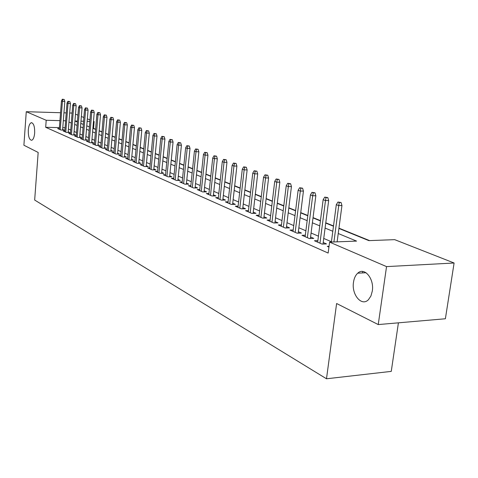 <?xml version="1.0" encoding="UTF-8"?>
<svg xmlns="http://www.w3.org/2000/svg" width="478" height="478" viewBox="0 0 478 478"><rect width="100%" height="100%" fill="white"/><g stroke="black" fill="none" stroke-linecap="round" stroke-linejoin="round"><path stroke-width="0.72" d="M353.499 282.241C354.09 278.244 355.501 275.226 357.729 273.195C364.338 266.646 374.423 278.698 372.308 291.048L370.922 296.013L368.442 299.688C361.679 306.918 351.378 294.579 353.499 282.241M28.298 130.028C28.698 125.816 29.69 123.378 31.273 122.715C33.651 123.061 34.78 126.491 34.667 133.009C34.261 137.186 33.281 139.612 31.721 140.287C29.325 139.958 28.178 136.541 28.298 130.028M398.413 322.829L391.261 371.382L326.492 378.779L34.667 200.049L38.168 152.452L23.9 145.228L26.266 111.703L60.533 112.73M75.494 114.206L77.914 115.156M81.35 116.507L83.865 117.498M87.349 118.867L89.96 119.888M93.485 121.275L94.124 121.526L93.461 121.514M95.618 129.227L93.551 128.385L94.124 121.526M369.572 240.607L338.95 228.155M333.513 225.945L325.775 222.802M320.445 220.633L313.048 217.621M307.82 215.5L300.74 212.62M295.613 210.535L288.832 207.781M283.801 205.731L277.306 203.096M272.37 201.089L266.15 198.555M261.299 196.583L255.336 194.164M250.568 192.222L244.85 189.897M240.171 187.997L234.686 185.769M230.079 183.893L224.821 181.754M220.292 179.913L215.243 177.864M210.792 176.053L205.946 174.082M201.567 172.301L196.912 170.407M192.604 168.656L188.129 166.84M183.887 165.113L179.591 163.368M175.414 161.672L171.279 159.987M167.169 158.32L163.201 156.7M159.15 155.057L155.332 153.504M151.341 151.885L147.666 150.391M143.741 148.789L140.203 147.355M136.332 145.778L132.932 144.398M129.114 142.844L125.839 141.512M122.075 139.982L118.926 138.704M115.216 137.192L112.181 135.961M108.524 134.473L105.602 133.284M101.993 131.82L99.179 130.673M338.908 228.436L368.873 240.631L394.685 239.651L454.1 263.008L386.541 266.61L329.593 242.125L356.564 241.097L338.233 233.515M386.541 266.61L378.241 324.574L445.382 318.766L454.1 263.008M329.043 246.295L327.281 246.367L328.942 247.09M317.864 240.619L314.416 240.745L322.082 244.097L326.498 243.923L323.212 242.495M305.322 235.2L301.982 235.313L309.391 238.552L313.765 238.397L310.569 237.01M293.199 229.96L289.955 230.061L297.125 233.192L301.451 233.055L298.35 231.705M281.47 224.893L278.321 224.977L285.258 228.006L289.543 227.881L286.525 226.572M270.112 219.982L267.053 220.053L273.769 222.987L278.017 222.879L275.077 221.601M259.112 215.22L256.142 215.285L262.649 218.129L266.849 218.028L263.993 216.791M248.452 210.613L245.561 210.667L251.87 213.421L256.029 213.331L253.25 212.124M238.122 206.138L235.307 206.185L241.426 208.856L245.543 208.784L242.836 207.607M228.096 201.8L225.359 201.841L231.292 204.429L235.373 204.369L232.732 203.222M218.368 197.587L215.703 197.623L221.463 200.139L225.502 200.079L222.933 198.968M208.928 193.5L206.329 193.524L211.921 195.968L215.925 195.92L213.415 194.833M199.756 189.527L197.223 189.545L202.654 191.923L206.616 191.881L204.172 190.824M190.841 185.667L188.374 185.679L193.65 187.985L197.575 187.962L195.191 186.922M182.178 181.915L179.77 181.921L184.902 184.167L188.792 184.144L186.456 183.134M173.759 178.264L171.405 178.264L176.394 180.451L180.248 180.433L177.965 179.447M165.561 174.709L163.261 174.709L168.119 176.83L171.937 176.83L169.708 175.862M157.585 171.255L155.344 171.249L160.07 173.317L163.846 173.317L161.672 172.373M149.817 167.886L147.63 167.88L152.231 169.893L155.977 169.899L153.844 168.973M142.259 164.605L140.114 164.599L144.601 166.559L148.305 166.571L146.226 165.669M134.892 161.415L132.794 161.397L137.162 163.309L140.837 163.327L138.805 162.442M127.71 158.302L125.66 158.284L129.92 160.142L133.559 160.172L131.57 159.305M120.713 155.26L118.705 155.242L122.858 157.059L126.467 157.089L124.513 156.24M113.883 152.303L111.924 152.279L115.975 154.047L119.548 154.083L117.636 153.259M107.227 149.411L105.303 149.387L109.253 151.114L112.802 151.156L110.926 150.343M100.727 146.597L98.844 146.567L102.704 148.252L106.218 148.299L104.377 147.499M94.387 143.842L92.541 143.812L96.305 145.461L99.788 145.509L97.99 144.726M88.197 141.153L86.387 141.124L90.061 142.731L93.515 142.785L91.752 142.02M82.15 138.53L80.376 138.501L83.967 140.066L87.384 140.126L85.658 139.373M76.241 135.967L74.502 135.931L78.01 137.467L81.403 137.527L79.707 136.792M70.469 133.458L68.766 133.428L72.19 134.921L75.554 134.987L73.887 134.264M64.823 131.008L63.156 130.972L66.502 132.436L69.836 132.508L68.205 131.797M93.551 128.385L93.019 128.373M59.386 127.608L45.685 127.297L328.153 253.059L329.593 242.125M331.427 241.737L323.737 238.438M318.438 236.168L311.082 233.019M305.884 230.79L298.84 227.773M293.743 225.592L287.003 222.7M281.996 220.555L275.537 217.789M270.626 215.686L264.436 213.033M259.614 210.965L253.681 208.426M248.936 206.394L243.248 203.957M238.594 201.961L233.139 199.625M228.556 197.665L223.322 195.418M218.816 193.488L213.791 191.337M209.364 189.437L204.536 187.37M200.18 185.506L195.544 183.522M191.254 181.682L186.802 179.776M182.584 177.965L178.3 176.131M174.147 174.351L170.031 172.594M165.944 170.837L161.988 169.146M157.955 167.419L154.155 165.788M150.182 164.085L146.525 162.52M142.611 160.841L139.092 159.335M135.232 157.68L131.85 156.234M128.044 154.603L124.788 153.205M121.036 151.604L117.905 150.259M114.206 148.676L111.183 147.379M107.538 145.82L104.634 144.571M101.031 143.03L98.235 141.829M94.686 140.311L91.991 139.158M88.484 137.652L85.891 136.541M82.431 135.059L79.934 133.989M76.516 132.526L74.108 131.498M70.738 130.052L68.42 129.06M65.08 127.74L62.779 127.686M59.308 128.612L57.671 128.576L60.945 130.01L64.249 130.082L62.642 129.383M63.933 112.832L66.239 112.904M69.686 113.005L72.082 113.077M378.241 324.574L336.614 303.506L326.492 378.779M45.685 127.297L46.205 120.277L26.266 111.703M65.623 120.785L63.317 120.725M59.923 120.635L46.205 120.277M332.808 231.268L325.088 228.072M319.77 225.867L312.385 222.814M307.169 220.651L300.1 217.729M294.98 215.608L288.216 212.812M283.191 210.732L276.714 208.049M271.779 206.006L265.571 203.437M260.731 201.429L254.774 198.968M250.018 197.002L244.312 194.636M239.639 192.7L234.16 190.435M229.565 188.535L224.313 186.36M219.796 184.49L214.753 182.405M210.314 180.565L205.468 178.563M201.101 176.752L196.452 174.829M192.15 173.048L187.681 171.196M183.444 169.445L179.154 167.67M174.984 165.944L170.861 164.235M166.756 162.538L162.789 160.895M158.75 159.222L154.932 157.644M150.952 155.995L147.284 154.478M143.358 152.852L139.827 151.389M135.961 149.787L132.567 148.383M128.755 146.806L125.487 145.455M121.729 143.896L118.58 142.593M114.875 141.064L111.846 139.809M108.189 138.297L105.274 137.09M101.671 135.597L98.862 134.432M95.301 132.962L92.601 131.844M89.087 130.386L86.488 129.311M83.017 127.877L80.513 126.837M77.089 125.421L74.676 124.423M71.294 123.025L68.969 122.063M77.436 121.095L74.968 121.03L77.364 122.004M80.794 123.396L83.297 124.417M86.775 125.834L89.38 126.891M92.893 128.325L95.6 129.424M99.161 130.876L101.975 132.018M105.584 133.487L108.506 134.677M112.163 136.164L115.198 137.401M118.908 138.913L122.057 140.191M125.822 141.721L129.096 143.053M132.914 144.607L136.314 145.993M140.185 147.571L143.717 149.005M147.648 150.606L151.323 152.1M155.308 153.725L159.126 155.278M163.177 156.927L167.151 158.541M171.261 160.214L175.39 161.893M179.567 163.596L183.863 165.346M188.105 167.067L192.58 168.889M196.882 170.64L201.543 172.54M205.922 174.321L210.768 176.292M215.22 178.103L220.268 180.158M224.791 181.999L230.055 184.138M234.656 186.014L240.141 188.242M244.826 190.148L250.538 192.479M255.306 194.415L261.269 196.84M266.115 198.818L272.335 201.346M277.276 203.359L283.765 206M288.802 208.044L295.577 210.804M300.704 212.889L307.784 215.769M313.012 217.896L320.409 220.908M325.739 223.077L333.477 226.225M89.828 121.418L87.139 121.346M83.56 121.251L80.973 121.185M362.503 272.926L362.706 271.474M358.315 272.729L358.255 273.165M62.594 130.046L64.823 101.426L62.433 101.342L60.24 129.699M62.887 99.424L64.213 99.472L62.337 99.221L62.887 99.424L62.433 101.342L61.441 100.966L59.26 129.275M64.823 101.426L64.213 99.472M62.337 99.221L61.441 100.966M68.151 132.472L70.433 103.535L68.025 103.451L65.779 132.119M68.485 101.515L69.818 101.563L67.918 101.3L68.485 101.515L68.025 103.451L67.01 103.069L64.775 131.683M70.433 103.535L69.818 101.563M67.918 101.3L67.01 103.069M73.833 134.957L76.175 105.692L73.749 105.608L71.443 134.593M74.21 103.648L75.554 103.696L73.63 103.433L74.21 103.648L73.749 105.608L72.71 105.214L70.415 134.145M76.175 105.692L75.554 103.696M73.63 103.433L72.71 105.214M79.647 137.497L82.049 107.897L79.605 107.819L77.239 137.126M80.065 105.835L81.421 105.877L79.473 105.614L80.065 105.835L79.605 107.819L78.541 107.419L76.181 136.666M82.049 107.897L81.421 105.877M79.473 105.614L78.541 107.419M85.598 140.096L88.066 110.155L85.592 110.077L83.166 139.719M86.058 108.07L87.432 108.118L85.454 107.843L86.058 108.07L85.592 110.077L84.504 109.665L82.091 139.247M88.066 110.155L87.432 108.118M85.454 107.843L84.504 109.665M91.686 142.755L94.22 112.467L91.728 112.396L89.237 142.372M92.194 110.358L93.58 110.406L91.579 110.131L92.194 110.358L91.728 112.396L90.611 111.972L88.137 141.888M94.22 112.467L93.58 110.406M91.579 110.131L90.611 111.972M97.924 145.479L100.523 114.84L98.008 114.762L95.457 145.085M98.48 112.706L99.878 112.748L97.847 112.467L98.48 112.706L98.008 114.762L96.867 114.332L94.327 144.595M100.523 114.84L99.878 112.748M97.847 112.467L96.867 114.332M104.312 148.276L106.982 117.265L104.449 117.194L101.82 147.869M104.921 115.108L106.331 115.15L104.27 114.863L104.921 115.108L104.449 117.194L103.278 116.752L100.667 147.361M106.982 117.265L106.331 115.15M104.27 114.863L103.278 116.752M110.86 151.132L113.597 119.751L111.039 119.679L108.345 150.719M111.517 117.57L112.939 117.612L110.854 117.319L111.517 117.57L111.039 119.679L109.844 119.225L107.156 150.2M113.597 119.751L112.939 117.612M110.854 117.319L109.844 119.225M117.564 154.065L120.384 122.296L117.803 122.231L115.031 153.641M118.281 120.092L119.715 120.133L117.6 119.835L118.281 120.092L117.803 122.231L116.572 121.765L113.812 153.109M120.384 122.296L119.715 120.133M117.6 119.835L116.572 121.765M124.441 157.071L127.333 124.907L124.728 124.842L121.884 156.635M125.218 122.679L126.664 122.715L124.513 122.416L125.218 122.679L124.728 124.842L123.467 124.37L120.635 156.091M127.333 124.907L126.664 122.715M124.513 122.416L123.467 124.37M131.492 160.154L134.467 127.59L131.838 127.524L128.911 159.706M132.328 125.332L133.786 125.367L131.605 125.063L132.328 125.332L131.838 127.524L130.548 127.04L127.632 159.144M134.467 127.59L133.786 125.367M131.605 125.063L130.548 127.04M138.722 163.315L141.787 130.339L139.134 130.279L136.122 162.855M139.624 128.056L141.1 128.086L138.883 127.775L139.624 128.056L139.134 130.279L137.807 129.777L134.808 162.281M141.787 130.339L141.1 128.086M138.883 127.775L137.807 129.777M146.143 166.565L149.297 133.159L146.615 133.105L143.519 166.087M147.11 130.847L148.598 130.882L146.352 130.566L147.11 130.847L146.615 133.105L145.252 132.591L142.175 165.496M149.297 133.159L148.598 130.882M146.352 130.566L145.252 132.591M153.761 169.893L157.005 136.057L154.298 136.003L151.114 169.403M154.8 133.715L156.3 133.744L154.024 133.428L154.8 133.715L154.298 136.003L152.9 135.471L149.733 168.8M157.005 136.057L156.3 133.744M154.024 133.428L152.9 135.471M161.582 173.317L164.922 139.026L162.191 138.978L158.911 172.809M162.693 136.66L164.211 136.69L161.893 136.361L162.693 136.66L162.191 138.978L160.757 138.435L157.495 172.188M164.922 139.026L164.211 136.69M161.893 136.361L160.757 138.435M169.612 176.83L173.054 142.086L170.299 142.038L166.924 176.31M170.807 139.69L172.337 139.713L169.983 139.379L170.807 139.69L170.299 142.038L168.824 141.482L165.466 175.671M173.054 142.086L172.337 139.713M169.983 139.379L168.824 141.482M177.87 180.445L181.413 145.222L178.635 145.181L175.157 179.907M179.142 142.797L180.69 142.82L178.3 142.48L179.142 142.797L178.635 145.181L177.117 144.613L173.657 179.25M181.413 145.222L180.69 142.82M178.3 142.48L177.117 144.613M186.354 184.155L190.011 148.455L187.203 148.413L183.618 183.606M187.717 145.993L189.276 146.017L186.844 145.671L187.717 145.993L187.203 148.413L185.643 147.827L182.076 182.931M190.011 148.455L189.276 146.017M186.844 145.671L185.643 147.827M195.078 187.979L198.854 151.777L196.016 151.741L192.317 187.406M196.53 149.285L198.107 149.303L195.639 148.951L196.53 149.285L196.016 151.741L194.415 151.138L190.734 186.713M198.854 151.777L198.107 149.303M195.639 148.951L194.415 151.138M204.052 191.905L207.948 155.189L205.086 155.165L201.274 191.314M205.606 152.667L207.195 152.685L204.686 152.327L205.606 152.667L205.086 155.165L203.437 154.537L199.643 190.603M207.948 155.189L207.195 152.685M204.686 152.327L203.437 154.537M213.296 195.95L217.311 158.708L214.419 158.684L210.487 195.341M214.945 156.151L216.546 156.169L213.995 155.798L214.945 156.151L214.419 158.684L212.722 158.045L208.808 194.606M217.311 158.708L216.546 156.169M213.995 155.798L212.722 158.045M222.802 200.121L226.954 162.329L224.033 162.311L219.976 199.487M224.558 159.742L226.184 159.754L223.584 159.377L224.558 159.742L224.033 162.311L222.282 161.654L218.249 198.734M226.954 162.329L226.184 159.754M223.584 159.377L222.282 161.654M232.601 204.411L236.885 166.063L233.939 166.051L229.745 203.753M234.471 163.434L236.108 163.446L233.467 163.064L234.471 163.434L233.939 166.051L232.135 165.37L227.964 202.977M236.885 166.063L236.108 163.446M233.467 163.064L232.135 165.37M242.699 208.832L247.126 169.911L244.15 169.899L239.819 208.157M244.682 167.246L246.337 167.252L243.649 166.864L244.682 167.246L244.15 169.899L242.292 169.2L237.984 207.356M247.126 169.911L246.337 167.252M243.649 166.864L242.292 169.2M253.101 213.397L257.684 173.878L254.678 173.873L250.203 212.692M255.216 171.178L256.883 171.178L254.147 170.777L255.216 171.178L254.678 173.873L252.76 173.15L248.309 211.868M257.684 173.878L256.883 171.178M254.147 170.777L252.76 173.15M263.838 218.099L268.582 177.965L265.547 177.971L260.916 217.371M266.079 175.229L267.77 175.229L264.979 174.823L266.079 175.229L265.547 177.971L263.563 177.224L258.962 216.522M268.582 177.965L267.77 175.229M264.979 174.823L263.563 177.224M274.916 222.957L279.827 182.19L276.762 182.208L271.97 222.204M277.3 179.417L279.003 179.411L276.159 178.993L277.3 179.417L276.762 182.208L274.713 181.431L269.951 221.32M279.827 182.19L279.003 179.411M276.159 178.993L274.713 181.431M286.352 227.976L291.437 186.551L288.342 186.575L283.382 227.187M288.885 183.737L290.606 183.731L287.708 183.301L288.885 183.737L288.342 186.575L286.226 185.781L281.297 226.279M291.437 186.551L290.606 183.731M287.708 183.301L286.226 185.781M298.17 233.156L303.434 191.063L300.309 191.092L295.171 232.338M300.853 188.207L302.592 188.189L299.64 187.752L300.853 188.207L300.309 191.092L298.129 190.268L293.02 231.4M303.434 191.063L302.592 188.189M299.64 187.752L298.129 190.268M310.377 238.516L315.844 195.723L312.684 195.759L307.36 237.662M313.233 192.819L314.984 192.801L311.973 192.353L313.233 192.819L312.684 195.759L310.425 194.905L305.137 236.694M315.844 195.723L314.984 192.801M311.973 192.353L310.425 194.905M323.003 244.061L328.673 200.545L325.482 200.587L319.961 243.171M326.032 197.599L327.806 197.575L324.735 197.115L326.032 197.599L325.482 200.587L323.146 199.708L317.661 242.167M328.673 200.545L327.806 197.575M324.735 197.115L323.146 199.708M337.127 241.838L341.955 205.534L338.735 205.588L333.919 241.958M339.284 202.541L341.077 202.511L337.94 202.039L339.284 202.541L338.735 205.588L336.315 204.674L331.385 242.053M341.955 205.534L341.077 202.511M337.94 202.039L336.315 204.674M357.729 273.195L366.04 272.729M31.273 122.715L31.907 122.727"/></g></svg>
